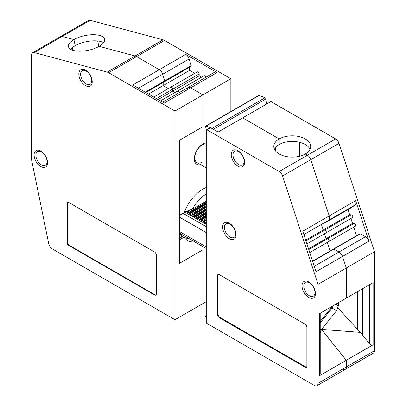 <?xml version="1.0" encoding="UTF-8"?>
<svg xmlns="http://www.w3.org/2000/svg" width="406" height="406" viewBox="0 0 406 406"><rect width="100%" height="100%" fill="white"/><g stroke="black" fill="none" stroke-linecap="round" stroke-linejoin="round"><path stroke-width="0.61" d="M332.494 306.104L320.222 321.445M31.495 158.584A7.907 4.562 -120 0 0 31.683 160.365L48.725 243.646A5.268 3.045 -120 0 0 52.323 248.914L174.961 319.715L174.961 111.026L108.62 72.725A7.907 4.562 -120 0 0 107.174 72.111L34.256 52.572A5.268 3.045 -120 0 0 32.587 52.719A5.268 3.045 -120 0 0 31.495 55.135L31.495 158.584M164.171 81.581A0.898 0.518 -120 0 0 164.618 81.626A0.898 0.518 -120 0 0 164.75 80.89L162.674 74.232A5.268 3.045 -120 0 0 159.264 69.69L136.568 56.586A7.907 4.562 -120 0 0 135.122 55.972L99.135 46.33L135.122 55.972L107.174 72.111M206.258 301.643L202.909 303.576L202.909 249.791L202.909 303.576L174.961 319.715M103.601 42.655A18.443 7.531 168.4 0 0 75.191 45.705L73.938 39.58A18.443 7.531 -11.6 0 0 68.467 46.654A18.443 7.531 -11.6 0 0 80.155 51.207A18.443 7.531 -11.6 0 0 99.135 46.33A18.443 7.531 168.4 0 0 104.606 39.26A18.443 7.531 168.4 0 0 92.918 34.708A18.443 7.531 168.4 0 0 73.938 39.58L62.204 36.433A5.268 3.045 -120 0 0 60.535 36.586A5.268 3.045 -120 0 1 62.204 36.433L73.938 39.58L75.191 45.705A18.443 7.531 -11.6 0 0 70.725 49.385M145.82 92.482L164.618 81.626A0.898 0.518 -120 0 0 164.75 80.89L162.674 74.232A5.268 3.045 -120 0 0 159.264 69.69L132.803 84.966L164.202 103.094L190.658 87.818A5.268 3.045 -120 0 0 188.024 87.554A5.268 3.045 -120 0 0 187.247 88.417M164.516 40.453A7.907 4.562 -120 0 0 163.07 39.839L135.122 55.972A7.907 4.562 -120 0 1 136.568 56.586L164.516 40.453L230.857 78.754L202.909 94.887L190.658 87.818L202.909 94.887L174.961 111.026M185.344 236.48L179.432 239.89L179.432 263.347L202.909 249.791L179.432 263.347L179.432 140.283L202.909 126.728L202.909 94.887L202.909 126.728L179.432 140.283L179.432 215.373A0.792 0.457 -120 0 1 179.269 215.733M189.632 67.188L189.632 70.334L163.176 85.61L168.348 88.599L163.176 85.61L163.176 82.464L163.176 85.61L148.55 94.055M72.217 47.796L72.72 50.258L72.217 47.796M153.722 97.044L170.814 87.173A1.583 0.913 -120 0 1 172.032 87.594A1.583 0.913 -120 0 1 172.723 89.188L172.723 91.127L172.723 89.188A1.583 0.913 -120 0 0 172.032 87.594A1.583 0.913 -120 0 0 170.814 87.173A1.583 0.913 -120 0 0 170.49 87.899M156.422 98.602L199.179 73.912L199.179 75.851L172.723 91.127L175.057 92.472L172.723 91.127L158.096 99.566M160.431 100.916L177.523 91.045A1.583 0.913 -120 0 1 179.356 92.558A1.583 0.913 -120 0 0 177.523 91.045A1.583 0.913 -120 0 0 177.194 91.771M34.104 154.914A9.485 5.476 -120 0 0 40.808 166.531A9.485 5.476 -120 0 0 47.517 162.659A9.485 5.476 -120 0 0 40.808 151.042A9.485 5.476 -120 0 0 34.104 154.914M78.82 74.019A9.485 5.476 -120 0 0 85.524 85.641A9.485 5.476 -120 0 0 92.233 81.763A9.485 5.476 -120 0 0 85.524 70.147A9.485 5.476 -120 0 0 78.82 74.019M68.756 202.462A2.634 1.522 -120 0 0 67.442 202.33A2.634 1.522 -120 0 0 66.894 203.538L66.894 242.265A2.634 1.522 -120 0 0 68.756 245.488L154.463 294.974A2.634 1.522 -120 0 0 155.782 295.101A2.634 1.522 -120 0 0 156.325 293.898L156.325 255.171A2.634 1.522 -120 0 0 154.463 251.943L68.756 202.462M80.581 74.293A7.907 4.562 -120 0 0 84.032 82.251A7.907 4.562 -120 0 0 90.122 84.367A7.907 4.562 -120 0 0 91.761 80.748A7.907 4.562 -120 0 0 88.31 72.791A7.907 4.562 -120 0 0 82.22 70.674A7.907 4.562 -120 0 0 80.581 74.293M35.865 155.188A7.907 4.562 -120 0 0 39.316 163.141A7.907 4.562 -120 0 0 45.406 165.262A7.907 4.562 -120 0 0 47.045 161.644A7.907 4.562 -120 0 0 43.594 153.686A7.907 4.562 -120 0 0 37.504 151.57A7.907 4.562 -120 0 0 35.865 155.188M154.463 294.974L154.838 294.756A2.634 1.522 -120 0 0 155.955 294.974M154.838 294.756L69.132 245.275A2.634 1.522 -120 0 1 67.269 242.047L67.269 203.32A2.634 1.522 -120 0 1 67.64 202.244M164.618 81.626L191.079 66.351A0.898 0.518 -120 0 0 191.211 65.615L189.13 58.956A5.268 3.045 -120 0 0 185.72 54.414L217.114 72.542A5.268 3.045 -120 0 0 214.48 72.278L188.024 87.554A5.268 3.045 -120 0 1 190.658 87.818L217.114 72.542M34.256 52.572L90.152 20.3L163.07 39.839M108.62 72.725L136.568 56.586L159.264 69.69L185.72 54.414M90.152 20.3A5.268 3.045 -120 0 0 88.483 20.447L32.587 52.719M202.259 162.07A10.541 6.085 -60 0 1 196.991 162.593A10.541 6.085 -60 0 1 195.377 154.148A10.541 6.085 -60 0 1 202.259 144.861A10.541 6.085 -60 0 1 206.258 143.897M189.632 70.334L194.804 73.324M199.179 73.912A1.583 0.913 -120 0 0 198.488 72.324A1.583 0.913 -120 0 0 197.27 71.898L170.814 87.173M199.179 75.851L201.513 77.196M205.817 77.282A1.583 0.913 -120 0 0 203.979 75.77L177.523 91.045M97.694 40.991L98.825 46.507M206.258 193.977A27.522 15.89 120 0 0 192.332 209.242L184.329 212.044A30.567 17.646 -60 0 1 206.258 187.486M206.258 201.203L192.332 209.242M206.258 142.795A12.119 6.998 120 0 0 202.909 143.942A12.119 6.998 120 0 0 194.413 157.416A12.119 6.998 120 0 0 200.63 164.694M194.733 241.9A30.567 17.646 -60 0 1 184.329 237.561L185.775 236.728M184.329 237.561L190.089 239.22M230.857 78.754L230.857 111.574M179.432 239.89A0.792 0.457 -120 0 0 179.087 239.093A0.792 0.457 -120 0 0 178.478 238.885M210.643 127.748L210.115 127.697L206.476 129.798A1.056 0.609 -120 0 1 207.004 129.849L210.643 127.748L218.123 132.036L270.914 101.561L335.64 138.928A5.268 3.045 60 0 1 339.02 143.364L374.505 251.73L374.505 350.693A5.268 3.045 60 0 1 373.413 353.108L345.186 369.404A5.268 3.045 60 0 1 342.552 369.14M320.222 313.188L320.222 374.327L319.451 375.763L346.277 360.274L321.501 329.449L320.222 328.713L321.501 329.449L320.222 329.332M232.988 154.864A7.907 4.562 -120 0 0 236.439 162.816A7.907 4.562 -120 0 0 242.534 164.937A7.907 4.562 -120 0 0 244.168 161.319A7.907 4.562 -120 0 0 240.717 153.361A7.907 4.562 -120 0 0 234.627 151.245A7.907 4.562 -120 0 0 232.988 154.864M368.947 241.184L316.035 271.731L302.759 231.192L329.215 215.916L310.793 159.66A5.268 3.045 -120 0 0 307.413 155.224L305.287 154.001A18.443 10.647 180 0 1 285.19 156.305A18.443 10.647 180 0 1 273.801 146.47A18.443 10.647 180 0 1 279.206 138.938L242.686 117.857L279.206 138.938L279.206 144.531L279.206 138.938A18.443 10.647 0 0 1 299.303 136.629A18.443 10.647 0 0 1 310.692 146.47A18.443 10.647 0 0 1 305.287 154.001L307.413 155.224A5.268 3.045 60 0 1 310.793 159.66L329.215 215.916A5.268 3.045 -120 0 1 328.637 220.24L325.216 222.767L351.677 207.491L355.098 204.969A5.268 3.045 -120 0 0 355.671 200.645L368.947 241.184A5.268 3.045 -120 0 0 365.491 236.703L360.305 233.841A0.898 0.518 -120 0 0 359.868 233.805L312.559 261.119L356.554 235.713L353.748 227.147M306.875 327.353L306.875 366.075A2.634 1.522 -120 0 1 306.327 367.283A2.634 1.522 -120 0 1 305.007 367.151L219.301 317.67A2.634 1.522 60 0 1 217.438 314.442L217.438 275.715A2.634 1.522 60 0 1 217.986 274.512A2.634 1.522 60 0 1 219.301 274.639L305.007 324.125A2.634 1.522 -120 0 1 306.875 327.353M275.476 150.905L275.476 147.627L275.476 150.905M274.451 149.266A18.443 10.647 180 0 1 279.206 144.531A18.443 10.647 0 0 1 310.042 149.266M219.301 317.67L219.864 317.345L305.571 366.831A2.634 1.522 -120 0 0 306.576 367.07M362.34 288.874L362.34 334.783L369.384 343.542C370.627 344.882 371.866 345.298 373.109 344.785L346.277 360.274L346.277 366.988A5.268 3.045 60 0 1 345.186 369.404A5.268 3.045 60 0 0 346.277 366.988L374.505 350.693M219.864 317.345A2.634 1.522 60 0 1 217.997 314.122L217.997 275.395A2.634 1.522 60 0 1 218.296 274.4M206.476 129.798A1.056 0.609 -120 0 0 206.258 130.28L206.258 322.186A1.056 0.609 -120 0 0 207.004 323.48L314.325 385.441A5.268 3.045 -120 0 0 316.959 385.7A5.268 3.045 -120 0 0 318.05 383.289L346.277 366.988L346.277 360.274L321.547 329.388L359.949 332.352L321.501 329.449L320.222 333.133M319.451 375.763L319.451 313.635L373.109 282.652L373.109 344.785M318.05 383.289L318.05 284.322L346.277 268.026L346.277 298.146L346.277 268.026L374.505 251.73M303.789 286.098A7.907 4.562 -120 0 0 307.24 294.056A7.907 4.562 -120 0 0 313.336 296.172A7.907 4.562 -120 0 0 314.97 292.553A7.907 4.562 -120 0 0 311.519 284.601A7.907 4.562 -120 0 0 305.429 282.48A7.907 4.562 -120 0 0 303.789 286.098M312.635 261.362L333.849 249.117L339.03 251.979A5.268 3.045 -120 0 1 342.491 256.46L346.277 268.026L342.491 256.46A5.268 3.045 -120 0 0 339.03 251.979L365.491 236.703M318.05 284.322L282.566 175.955A5.268 3.045 -120 0 0 279.186 171.525L335.64 138.928M360.305 233.841L333.849 249.117A0.898 0.518 -120 0 0 333.412 249.081A0.898 0.518 -120 0 1 333.849 249.117L339.03 251.979L314.249 266.285M327.292 242.423L330.103 250.989L327.292 242.423M309.753 252.547L328.84 241.524A1.583 0.913 -120 0 0 328.967 239.946A1.583 0.913 -120 0 0 327.576 238.713A1.583 0.913 60 0 1 328.967 239.946A1.583 0.913 60 0 1 328.84 241.524A1.583 0.913 60 0 1 328.525 241.6M308.519 248.782L326.059 238.657L327.576 238.713L354.037 223.442A1.583 0.913 60 0 1 355.423 224.67A1.583 0.913 60 0 1 355.301 226.254L328.84 241.524M308.778 249.568L327.576 238.713L326.059 238.657L324.455 233.765L326.059 238.657L352.515 223.381L354.037 223.442M306.916 243.894L326.008 232.871A1.583 0.913 -120 0 0 326.13 231.288A1.583 0.913 -120 0 0 324.744 230.06A1.583 0.913 60 0 1 326.13 231.288A1.583 0.913 60 0 1 326.008 232.871A1.583 0.913 60 0 1 325.688 232.942M305.682 240.129L323.222 229.999L324.744 230.06L351.2 214.784A1.583 0.913 60 0 1 352.591 216.012A1.583 0.913 60 0 1 352.464 217.596L326.008 232.871M305.941 240.915L324.744 230.06L323.222 229.999L321.552 224.888L323.222 229.999L349.683 214.723L351.2 214.784M325.16 222.803A0.898 0.518 -120 0 0 325.191 222.787A0.898 0.518 -120 0 0 325.216 222.767L328.637 220.24A5.268 3.045 -120 0 0 329.215 215.916L355.671 200.645M207.004 129.849L279.186 171.525M224.422 227.365A7.907 4.562 -120 0 0 227.873 235.323A7.907 4.562 -120 0 0 233.963 237.439A7.907 4.562 -120 0 0 235.597 233.82A7.907 4.562 -120 0 0 232.151 225.868A7.907 4.562 -120 0 0 226.056 223.747A7.907 4.562 -120 0 0 224.422 227.365M222.655 227.096A9.485 5.476 -120 0 0 229.365 238.713A9.485 5.476 -120 0 0 236.074 234.841A9.485 5.476 -120 0 0 229.365 223.224A9.485 5.476 -120 0 0 222.655 227.096M231.227 154.59A9.485 5.476 -120 0 0 237.936 166.206A9.485 5.476 -120 0 0 244.64 162.334A9.485 5.476 -120 0 0 237.936 150.717A9.485 5.476 -120 0 0 231.227 154.59M302.028 285.829A9.485 5.476 -120 0 0 308.738 297.446A9.485 5.476 -120 0 0 315.442 293.574A9.485 5.476 -120 0 0 308.738 281.957A9.485 5.476 -120 0 0 302.028 285.829M206.258 318.091L205.639 316.736L206.258 313.584M206.258 130.397L205.639 126.652L205.847 126.012L258.678 95.511A1.056 0.609 60 0 1 259.074 95.501L265.057 97.734A1.056 0.609 60 0 1 265.92 98.932L266.635 104.027M205.847 126.012L212.247 128.225L265.057 97.734M338.452 302.663L338.452 305.87L337.63 307.443L362.34 334.783M299.471 156.269L299.471 142.262M320.222 322.882L332.072 308.063L336.584 310.671M337.63 307.443L336.807 310.392L321.547 329.388M348.008 209.613L349.683 214.723M350.916 218.489L352.515 223.381M325.191 222.787A0.898 0.518 -120 0 0 325.216 222.767L351.647 207.512M213.038 129.123L212.247 128.225M333.499 305.525L332.072 308.063M206.258 224.457L205.142 223.813A0.792 0.457 -120 0 1 204.583 222.843L204.583 222.63A0.792 0.457 60 0 0 204.025 221.661L203.467 221.341A0.792 0.457 60 0 0 203.071 221.3A0.792 0.457 60 0 0 202.909 221.661L202.909 221.879A0.792 0.457 60 0 1 202.741 222.239A0.792 0.457 60 0 1 202.35 222.199L205.142 223.813A0.792 0.457 -120 0 0 205.537 223.853A0.792 0.457 -120 0 0 205.7 223.493L205.7 223.275A0.792 0.457 -120 0 1 205.867 222.914A0.792 0.457 -120 0 1 206.258 222.955M201.787 221.229A0.792 0.457 60 0 0 202.35 222.199L196.758 218.971A0.792 0.457 60 0 1 196.2 218.007L196.2 217.789A0.792 0.457 -120 0 0 195.641 216.819L195.083 216.499A0.792 0.457 -120 0 0 194.687 216.459A0.792 0.457 -120 0 0 194.525 216.819L194.525 217.037A0.792 0.457 -120 0 1 194.357 217.398A0.792 0.457 -120 0 1 193.961 217.357A0.792 0.457 -120 0 1 193.403 216.393L193.403 216.175A0.792 0.457 60 0 0 192.845 215.205L192.287 214.886A0.792 0.457 60 0 0 191.891 214.845A0.792 0.457 60 0 0 191.728 215.205L191.728 215.424A0.792 0.457 60 0 1 191.566 215.784A0.792 0.457 60 0 1 191.17 215.743L196.758 218.971A0.792 0.457 60 0 0 197.154 219.012A0.792 0.457 60 0 0 197.316 218.651L197.316 218.433A0.792 0.457 60 0 1 197.483 218.073A0.792 0.457 60 0 1 197.874 218.113L198.438 218.433A0.792 0.457 60 0 1 198.996 219.402L198.996 219.621A0.792 0.457 -120 0 0 199.554 220.585A0.792 0.457 -120 0 0 199.95 220.625A0.792 0.457 -120 0 0 200.112 220.265L200.112 220.047A0.792 0.457 -120 0 1 200.275 219.687A0.792 0.457 -120 0 1 200.671 219.727L201.229 220.047A0.792 0.457 -120 0 1 201.787 221.016L206.258 218.651M190.612 214.779A0.792 0.457 60 0 0 191.17 215.743L188.374 214.135A0.792 0.457 -120 0 1 187.816 213.165L187.816 212.947A0.792 0.457 60 0 0 187.257 211.983L186.699 211.658A0.792 0.457 60 0 0 186.303 211.617A0.792 0.457 60 0 0 186.136 211.983L186.136 212.196A0.792 0.457 60 0 1 185.973 212.556A0.792 0.457 60 0 1 185.578 212.521L188.374 214.135A0.792 0.457 -120 0 0 188.77 214.17A0.792 0.457 -120 0 0 188.932 213.81L188.932 213.597A0.792 0.457 -120 0 1 189.094 213.231A0.792 0.457 -120 0 1 189.49 213.272L190.049 213.597A0.792 0.457 -120 0 1 190.612 214.561L206.258 205.74M185.207 212.302L185.578 212.521A0.792 0.457 60 0 1 185.288 212.257M206.258 248.553L179.432 233.064M206.258 246.98L179.432 231.491M179.432 217.103L206.258 232.597M183.253 213.434L206.258 226.715M189.13 58.956L138.441 88.219M191.211 65.615L145.252 92.152M68.756 245.488L69.132 245.275M66.894 242.265L67.269 242.047M66.894 203.538L67.269 203.32M183.664 235.51L179.432 237.952M179.432 236.662L182.548 234.866M179.432 233.435L179.751 233.252M180.868 233.897L179.432 234.729M186.415 211.338L179.432 215.373M305.007 367.151L305.571 366.831M217.438 314.442L217.997 314.122M217.438 275.715L217.997 275.395M282.566 175.955L339.02 143.364M303.855 234.551L355.098 204.969M206.243 126.002L259.074 95.501M213.338 129.291L265.92 98.932M335.676 304.267L338.452 305.87M357.615 291.599L357.615 329.236M192.287 214.886L206.258 206.816M192.845 215.205L206.258 207.461M186.699 211.658L188.501 210.618M187.257 211.983L191.419 209.577M197.874 218.113L206.258 213.272M198.438 218.433L206.258 213.916M203.467 221.341L206.258 219.727M204.025 221.661L206.258 220.372M196.2 218.007L206.258 212.196M187.816 213.165L206.258 202.513M187.816 212.947L206.258 202.3M198.996 219.621L206.258 215.424M196.2 217.789L206.258 211.983M206.258 210.689L195.641 216.819M193.403 216.393L206.258 208.968M206.258 210.044L195.083 216.499M201.787 221.016L206.258 218.433M206.258 217.144L201.229 220.047M198.996 219.402L206.258 215.205M204.583 222.63L206.258 221.661M190.612 214.561L206.258 205.527M206.258 204.233L190.049 213.597M206.258 203.589L189.49 213.272M204.583 222.843L206.258 221.879M193.403 216.175L206.258 208.755M206.258 216.499L200.671 219.727M369.384 284.804L369.384 343.542M162.654 102.2L188.024 87.554M186.192 211.734L179.432 215.637M181.198 234.084L179.432 235.104M183.994 235.698L179.432 238.332M316.959 385.7L345.186 369.404M206.258 222.686L205.867 222.914M186.303 211.617L187.333 211.024M206.258 209.775L194.687 216.459M191.891 214.845L206.258 206.552M203.071 221.3L206.258 219.458M206.258 216.231L200.275 219.687M197.483 218.073L206.258 213.003M206.258 203.325L189.094 213.231M206.258 167.947L196.991 162.593"/></g></svg>
